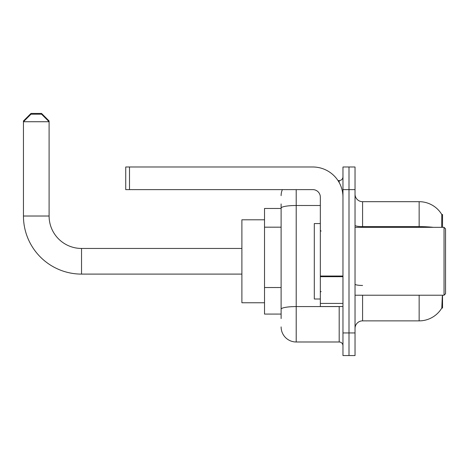 <?xml version="1.0" encoding="UTF-8"?>
<svg xmlns="http://www.w3.org/2000/svg" width="469" height="469" viewBox="0 0 469 469"><rect width="100%" height="100%" fill="white"/><g stroke="black" fill="none" stroke-linecap="round" stroke-linejoin="round"><path stroke-width="0.7" d="M442.531 295.218L442.531 308.045L441.792 308.045L442.314 296.127M441.663 227.336L441.792 214.509L442.531 214.509L442.531 227.336M281.113 222.652L281.113 203.951L281.113 208.476L264.522 208.476L264.522 314.078L281.113 314.078M355.033 328.411A7.545 7.545 0 0 1 362.578 320.866L419.151 320.866L419.151 295.218M441.927 307.816A26.399 26.399 0 0 1 419.151 320.866M349 332.937L349 355.561L355.033 355.561L355.033 332.937L349 332.937L349 355.561L342.968 355.561L342.968 332.937L349 332.937L349 189.623L349 332.937M342.968 332.937L342.968 166.993L349 166.993L349 189.623L349 166.993L355.033 166.993L355.033 332.937M433.292 227.336A26.399 4.584 180 0 0 419.151 226.621L419.151 201.688A26.399 26.399 0 0 1 441.845 214.603A26.399 26.399 0 0 0 419.151 201.688A26.399 26.399 0 0 1 441.792 214.509A26.399 26.399 0 0 0 419.151 201.688L362.578 201.688A7.545 7.545 0 0 1 355.033 194.148A7.545 7.545 0 0 0 362.578 201.688L362.578 227.336M281.113 318.603L281.113 203.951M296.203 189.623L296.203 341.989L339.193 341.989L339.193 306.533M337.991 180.571L339.193 180.571A3.77 3.77 0 0 0 342.968 176.795M281.113 311.815L281.113 292.046M342.968 345.759A3.77 3.77 0 0 0 339.193 341.989M281.113 195.655A15.084 15.084 0 0 1 282.373 189.623M296.203 341.989A15.084 15.084 0 0 1 281.113 326.899M241.893 274.101L81.53 274.101A58.08 58.08 0 0 1 23.45 216.021L23.45 120.979L30.995 113.439L41.553 113.439L49.098 120.979L48.342 120.979M81.53 274.101L81.53 248.453A32.437 32.437 0 0 1 49.098 216.021L49.098 121.735L23.45 121.735L30.995 114.19L41.553 114.19L49.098 121.735L49.098 120.979M264.522 219.791L241.893 219.791L241.893 302.763L264.522 302.763M24.206 120.979L23.45 120.979M342.968 306.533L320.339 306.533L320.339 276.036L342.968 276.036M342.968 197.162A30.174 30.174 0 0 0 312.794 166.993L129.503 166.993L129.503 189.623L312.794 189.623A7.545 7.545 0 0 1 320.339 197.162L320.339 276.036M129.503 189.623L125.733 189.623L125.733 166.993L129.503 166.993M444.043 227.336L445.55 228.843L445.55 293.711L444.043 295.218L444.043 227.336L355.033 227.336M320.339 223.561L314.306 223.561L314.306 298.993L320.339 298.993M281.113 227.178L264.522 227.178M281.113 287.52L264.522 287.52M362.578 295.218L362.578 320.866M419.151 227.336L419.151 226.621L362.578 226.621A7.545 1.307 0 0 1 355.033 225.313M355.033 189.623L342.968 189.623M362.578 285.457A7.545 1.307 0 0 1 355.033 284.144M340.506 306.533A3.77 0.657 0 0 1 339.193 306.574L296.203 306.574A15.084 2.621 180 0 0 281.113 309.194M281.113 208.119A15.084 2.621 180 0 1 296.203 205.498L320.339 205.498M339.193 182.558L339.193 180.571M23.45 216.021L49.098 216.021M342.968 276.687L320.339 276.687M320.339 303.42L342.968 303.42M241.893 248.453L81.53 248.453M355.033 295.218L444.043 295.218M321.095 231.106L320.339 230.349M321.095 291.448L320.339 292.205"/></g></svg>

